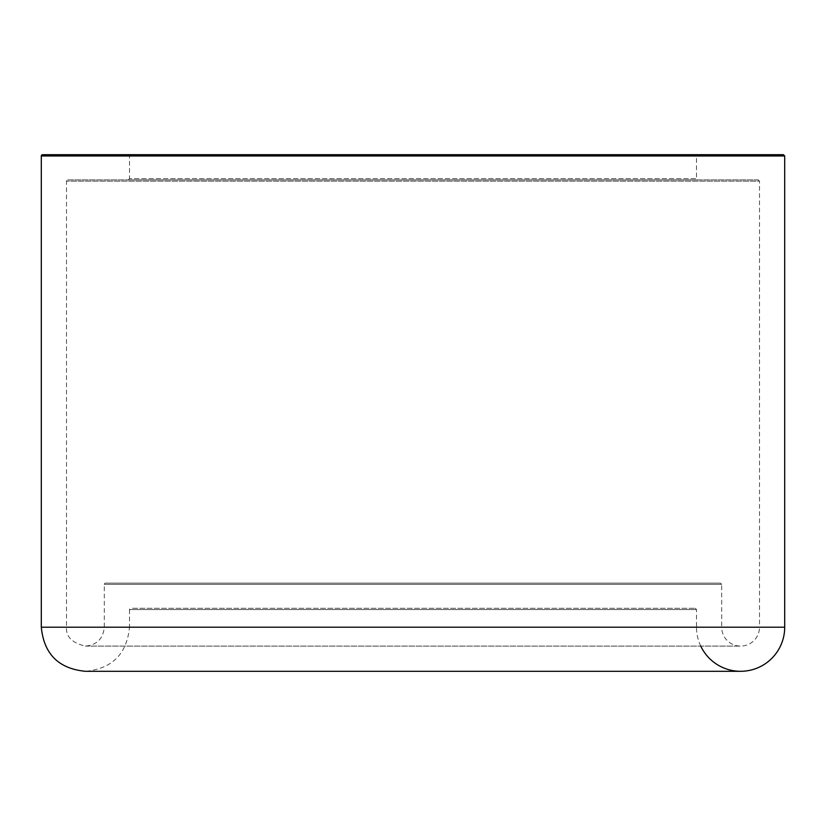 <?xml version="1.0" encoding="UTF-8"?>
<svg xmlns="http://www.w3.org/2000/svg" width="826" height="826" viewBox="0 0 826 826"><rect width="100%" height="100%" fill="white"/><g stroke="black" fill="none" stroke-linecap="round" stroke-linejoin="round"><path stroke-width="0.62" stroke-dasharray="4.13 3.1" d="M695.244 608.297L696.504 609.557L696.504 627.202L129.496 627.202L129.496 609.557L696.504 609.557L129.496 609.557A1.26 1.26 0 0 1 130.756 608.297L695.244 608.297L130.756 608.297M720.437 583.104L721.697 584.364L104.303 584.364L104.303 627.202C103.178 638.684 96.879 644.982 85.398 646.097C72.13 642.989 65.822 636.691 66.503 627.202L66.503 181.162A1.26 1.26 0 0 1 67.763 179.903L758.237 179.903L759.497 181.162L66.503 181.162L759.497 181.162L759.497 627.202L66.503 627.202L759.497 627.202A18.905 18.905 0 0 1 740.602 646.097A18.905 18.905 0 0 1 721.697 627.202L104.303 627.202L721.697 627.202L721.697 584.364L104.303 584.364A1.26 1.26 0 0 1 105.563 583.104L720.437 583.104L105.563 583.104M758.237 179.903L67.763 179.903M697.763 179.903L128.237 179.903L697.763 179.903A1.26 1.26 0 0 1 696.504 178.643L129.496 178.643L696.504 178.643L696.504 155.959L129.496 155.959L696.504 155.959L697.763 154.699L128.237 154.699L697.763 154.699M42.56 154.699L783.44 154.699M128.237 154.699A1.26 1.26 0 0 1 129.496 155.959L129.496 178.643L128.237 179.903M700.758 646.097A44.098 44.098 0 0 1 696.504 627.202L129.496 627.202C126.884 653.986 112.191 668.688 85.398 671.301M784.7 155.959L41.3 155.959M784.7 627.202L41.3 627.202M85.398 646.097L740.602 646.097L85.398 646.097"/><path stroke-width="1.24" d="M784.7 155.959L41.3 155.959A1.26 1.26 0 0 1 42.56 154.699L783.44 154.699L784.7 155.959L784.7 627.202A44.098 44.098 0 0 1 700.758 646.097M41.3 155.959L41.3 627.202L784.7 627.202M41.3 627.202C43.912 653.986 58.615 668.688 85.398 671.301L740.602 671.301L85.398 671.301"/></g></svg>
